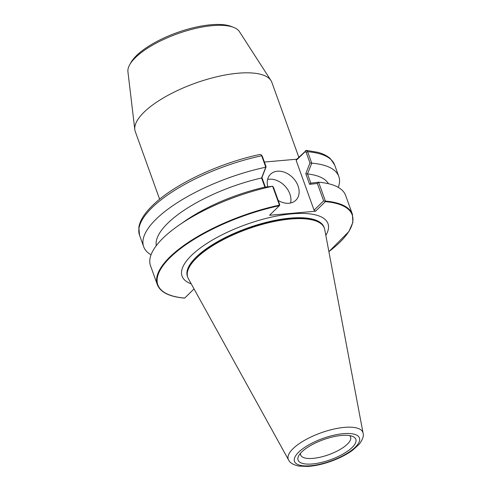 <?xml version="1.0" encoding="UTF-8"?>
<svg xmlns="http://www.w3.org/2000/svg" width="491" height="491" viewBox="0 0 491 491"><rect width="100%" height="100%" fill="white"/><g stroke="black" fill="none" stroke-linecap="round" stroke-linejoin="round"><path stroke-width="0.74" d="M159.624 199.18L135.27 131.527A72.588 25.158 -19.8 0 1 134.804 129.556L127.93 71.766A59.436 20.597 -19.8 0 1 129.685 64.794L130.931 62.56A57.361 19.879 -19.8 0 1 176.84 32.707A57.361 19.879 -19.8 0 1 231.236 26.446L233.618 27.373A59.436 20.597 -19.8 0 1 239.418 31.627L270.958 80.536A72.588 25.158 -19.8 0 1 271.854 82.353L298.823 157.243M134.804 129.556A72.588 25.158 -19.8 0 1 195.044 83.267A72.588 25.158 -19.8 0 1 270.958 80.536M129.685 64.794A59.436 20.597 -19.8 0 1 177.251 33.861A59.436 20.597 -19.8 0 1 233.618 27.373M338.274 187.384A103.693 35.935 160.2 0 0 338.796 176.441A103.693 35.935 160.2 0 0 311.754 163.159L307.611 151.719L306.323 150.369L296.81 159.201L264.397 162.055M328.89 251.662L348.898 231.531L352.863 222.386L352.452 214.377A103.693 35.935 160.2 0 0 325.386 201.095L325.349 201.66A103.282 35.794 -19.8 0 1 328.884 251.613M184.591 298.111L184.696 298.074A103.282 35.794 -19.8 0 1 170.334 257.327A103.282 35.794 -19.8 0 1 279.348 205.717L269.547 215.279L315.541 211.228L325.349 201.66M184.696 298.074L194.049 288.947M191.238 283.859A77.535 26.87 -19.8 0 1 186.598 260.844A77.535 26.87 -19.8 0 1 191.441 255.467A77.535 26.87 -19.8 0 1 314.737 214.714A77.535 26.87 -19.8 0 1 325.828 235.404M279.348 205.717L279.465 205.14A103.693 35.935 160.2 0 0 157.323 284.627C160.336 292.274 169.438 296.773 184.628 298.129M324.244 227.855A72.607 25.164 160.2 0 0 324.213 227.75A72.607 25.164 160.2 0 0 270.167 221.404A72.607 25.164 160.2 0 0 196.197 257.1A72.607 25.164 160.2 0 0 187.611 276.93A72.607 25.164 160.2 0 0 187.654 277.034M296.81 159.201L296.159 160.44L314.068 210.179L315.541 211.228M267.761 186.801A18.149 13.552 -134.3 0 1 270.504 174.25A18.149 13.552 -134.3 0 1 292.875 177.779A18.149 13.552 -134.3 0 1 295.852 200.23A18.149 13.552 -134.3 0 1 288.941 203.256A18.149 13.552 -134.3 0 1 278.231 200.469M296.159 160.44L305.058 151.756L306.132 152.253L309.987 162.951L305.807 173.704L309.637 184.34L317.37 183.468L323.63 200.85L314.068 210.179M323.63 200.85L325.355 201.371M363.07 433.111L324.723 229.518A72.588 25.158 160.2 0 0 324.355 228.162A72.588 25.158 160.2 0 0 290.617 219.029A72.588 25.158 160.2 0 0 218.084 242.468A72.588 25.158 160.2 0 0 187.765 277.341A72.588 25.158 160.2 0 0 188.341 278.618L288.567 459.932C289.776 462.749 293.164 464.793 298.724 466.063L307.667 466.45C314.719 465.99 322.299 464.345 330.406 461.515C339.14 458.41 346.585 454.623 352.728 450.143L359.167 444.294C362.64 439.74 363.941 436.008 363.07 433.111A39.654 13.742 160.2 0 0 344.443 427.379A39.654 13.742 160.2 0 0 293.047 448.664A39.654 13.742 160.2 0 0 288.567 459.932M265.361 187.083L261.936 177.57L266.11 166.817L262.262 156.12L261.691 155.764A103.693 35.935 -19.8 0 0 139.548 235.257L138.824 227.64C139.825 219.416 146.588 210.068 159.109 199.604C181.897 180.639 223.325 162.147 260.077 154.438L261.095 154.794L261.691 155.764L265.772 167.21A103.693 35.935 160.2 0 0 143.667 246.691A103.693 35.935 160.2 0 0 151.038 254.792M265.772 167.21L261.574 177.988A91.664 31.768 160.2 0 0 156.267 245.684M179.068 225.136A103.693 35.935 160.2 0 1 272.628 186.249L264.87 187.139A91.664 31.768 160.2 0 0 185.297 220.827L179.068 225.136A103.693 35.935 160.2 0 0 150.522 265.729L157.323 284.627M261.574 177.988L264.919 187.132M272.628 186.249L279.465 205.14M352.452 214.377L345.652 195.479A103.693 35.935 160.2 0 0 318.61 182.198L310.834 183.137L307.507 173.888L311.754 163.159M325.386 201.095L318.61 182.198M328.442 183.702A91.664 31.768 160.2 0 0 307.556 173.937M305.721 150.541L305.058 151.756M309.987 162.951L311.717 163.122M305.807 173.704L307.507 173.888M309.637 184.34L310.834 183.137M317.37 183.468L318.598 182.235M272.677 186.279L273.499 187.335L279.753 204.716L279.594 205.404M261.936 177.57L261.605 177.932M266.11 166.817L265.797 167.167M262.262 156.12L261.095 154.794M290.568 203.01A18.149 13.552 45.7 0 0 284.682 185.776A18.149 13.552 45.7 0 0 267.595 179.467M312.35 463.958A30.694 10.636 160.2 0 0 347.297 451.382A30.694 10.636 160.2 0 0 352.47 436.339A30.694 10.636 160.2 0 0 323.36 439.69A30.694 10.636 160.2 0 0 298.798 455.66A30.694 10.636 160.2 0 0 312.35 463.958M349.598 435.585A26.545 9.2 -19.8 0 1 350.623 437.045A26.545 9.2 -19.8 0 1 339.533 449.799A26.545 9.2 -19.8 0 1 313.006 458.367A26.545 9.2 -19.8 0 1 300.67 455.028A26.545 9.2 -19.8 0 1 300.529 453.254M304.886 151.922L305.537 150.688M187.765 277.341L187.55 276.746A72.588 25.158 -19.8 0 1 196.326 257.401A72.588 25.158 -19.8 0 1 290.402 218.434A72.588 25.158 -19.8 0 1 324.14 227.566L324.355 228.162M306.132 152.253L307.611 151.719A103.693 35.935 -19.8 0 1 334.678 165.001L338.796 176.441M298.651 452.193A34.53 11.968 -19.8 0 1 355.355 434.56A34.53 11.968 -19.8 0 1 326.883 462.344A34.53 11.968 -19.8 0 1 298.651 452.193M139.548 235.257L143.667 246.691M306.323 150.369L317.781 152.308C323.103 153.732 327.325 155.874 330.449 158.734L334.678 165.001"/></g></svg>
